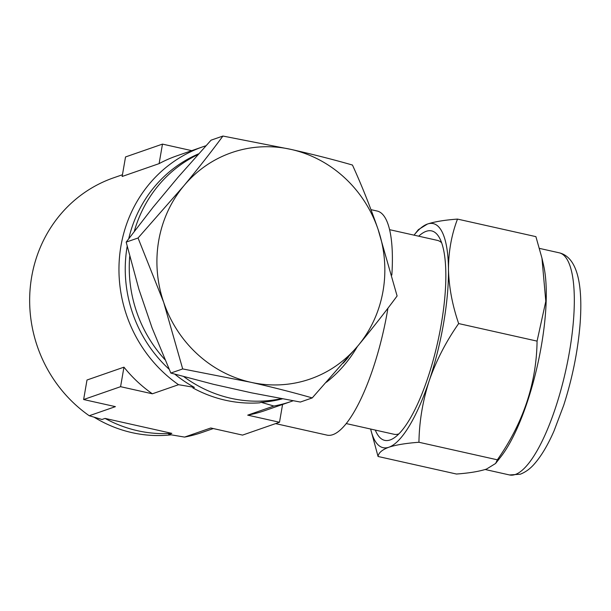 <?xml version="1.0" encoding="UTF-8"?>
<svg xmlns="http://www.w3.org/2000/svg" width="611" height="611" viewBox="0 0 611 611"><rect width="100%" height="100%" fill="white"/><g stroke="black" fill="none" stroke-linecap="round" stroke-linejoin="round"><path stroke-width="0.92" d="M348.339 357.221A129.792 122.674 -109.2 0 1 343.222 363.163M281.35 398.647A129.792 122.674 -109.2 0 1 183.85 376.682M164.894 359.596A129.792 122.674 -109.2 0 1 129.715 256.437M282.412 398.838A129.792 122.674 -109.2 0 1 261.134 402.305L259.591 402.84A129.792 122.674 -109.2 0 1 192.839 387.901L194.374 387.366A129.792 122.674 -109.2 0 1 174.853 374.192M169.11 369.22A129.792 122.674 -109.2 0 1 126.752 248.998A129.792 122.674 -109.2 0 1 127.187 246.317M122.46 174.738L113.6 177.816A134.779 127.394 70.8 0 0 31.665 276.882A134.779 127.394 70.8 0 0 89.237 415.74L101.991 419.482L105.069 418.413A129.792 122.674 70.8 0 0 171.828 433.352L105.069 418.413M275.592 423.614L327.007 435.124A114.815 32.352 -77.4 0 0 332.804 434.673A114.815 32.352 -77.4 0 0 387.939 308.165M391.842 275.065A114.815 32.352 -77.4 0 0 377.163 211.039L370.999 209.665M441.638 242.788A99.341 27.991 -77.4 0 0 437.346 240.367L389.612 229.683M486.509 469.072C479.215 471.448 469.202 473.105 456.463 474.029L378.049 456.478C378.545 452.812 382.165 449.727 388.894 447.221C396.058 444.869 406.078 443.219 418.94 442.265L497.354 459.816L495.597 463.474L486.509 469.072M375.299 430.075A107.33 30.245 -77.4 0 0 390.154 439.943A107.33 30.245 -77.4 0 0 394.431 437.69A107.33 30.245 -77.4 0 0 437.682 342.244A107.33 30.245 -77.4 0 0 439.248 237.458A107.33 30.245 -77.4 0 0 426.188 231.325A107.33 30.245 -77.4 0 0 418.695 236.197M346.216 423.568L393.95 434.253A99.341 27.991 -77.4 0 0 398.868 433.894M495.597 463.474L500.837 456.799A113.814 32.07 -77.4 0 0 543.645 265.541L541.949 258.102L545.806 301.276L537.077 341.121C536.481 383.41 523.237 422.972 497.354 459.816M418.94 442.265C419.276 421.514 422.697 401.015 429.205 380.768C436.231 360.589 446.053 341.526 458.662 323.57C452.323 305.133 448.925 287.01 448.474 269.184C448.535 251.427 451.537 234.731 457.494 219.089L535.9 236.64L541.949 258.102M458.662 323.57L537.077 341.121M378.049 456.478L370.64 429.037A114.815 32.352 -77.4 0 0 388.894 447.221A114.815 32.352 -77.4 0 0 429.205 380.768A114.815 32.352 -77.4 0 0 448.474 269.184A114.815 32.352 -77.4 0 0 427.448 224.046L418.352 229.652L414.037 235.151A114.815 32.352 -77.4 0 1 427.448 224.046C434.612 221.694 444.625 220.044 457.494 219.089M191.739 150.65L162.48 144.104L125.53 156.951L122.154 176.472L159.112 163.626A134.779 127.394 -109.2 0 1 176.732 155.874L202.905 146.77A134.779 127.394 -109.2 0 1 205.96 145.754M171.828 433.352L168.751 434.421L184.591 437.086A134.779 127.394 70.8 0 0 202.119 432.435L213.285 428.555M293.135 400.778A134.779 127.394 -109.2 0 1 291.424 401.389A134.779 127.394 -109.2 0 1 273.888 406.04L247.715 415.144L279.502 422.254L242.544 435.101L210.764 427.99L184.591 437.086M273.888 406.04L261.134 402.305M194.374 387.366L178.542 384.701L152.368 393.797L178.542 384.701A134.779 127.394 -109.2 0 1 119.68 255.23A134.779 127.394 -109.2 0 1 202.905 146.77M120.581 386.687L152.368 393.797A134.779 127.394 -109.2 0 1 123.957 367.165L86.999 380.011L83.631 399.533L120.581 386.687L123.957 367.165M115.403 406.643L89.237 415.74L115.41 406.643L83.631 399.533M357.427 346.452A134.779 127.394 -109.2 0 1 326.419 382.249M291.424 401.389L265.25 410.485A134.779 127.394 -109.2 0 1 247.738 415.136M282.572 404.467L279.502 422.254M162.48 144.104L159.112 163.626M128.745 238.672A129.792 122.674 -109.2 0 1 198.682 153.812M222.923 136.047L211.047 140.179L178.152 177.137L153.086 207.244L126.171 242.116L138.911 289.293L152.101 327.962L170.82 373.054L213.468 384.311L251.724 392.873L300.352 402.046L312.229 397.921L357.97 345.803A119.809 113.241 -109.2 0 1 250.762 382.272A119.809 113.241 -109.2 0 1 163.672 302.308A119.809 113.241 -109.2 0 1 183.789 185.874A119.809 113.241 -109.2 0 1 290.989 149.397A119.809 113.241 -109.2 0 1 378.079 229.362A119.809 113.241 -109.2 0 1 357.97 345.803C372.351 328.451 385.396 311.847 397.104 295.976L378.079 229.362C370.381 207.068 361.834 185.629 352.455 165.039C333.591 159.616 313.107 154.4 290.989 149.397L222.923 136.047C211.185 151.956 198.14 168.56 183.789 185.874L138.048 237.992L163.672 302.308L182.697 368.929L250.762 382.272C272.88 387.282 293.364 392.491 312.229 397.921M134.305 231.294A129.792 122.674 -109.2 0 1 198.048 154.522M126.171 242.116L138.048 237.992M170.82 373.054L182.697 368.929M94.17 417.229A129.792 122.674 70.8 0 0 171.141 434.841M559.233 252.817C577.861 257.254 583.062 286.07 579.992 325.197C577.701 351.867 572.27 378.56 563.709 405.284L554.04 430.9C547.998 444.755 541.575 455.615 534.762 463.497C530.463 468.591 525.613 472.166 520.213 474.228L509.505 474.953A113.814 32.07 -77.4 0 0 515.264 474.503A113.814 32.07 -77.4 0 0 567.695 361.277A113.814 32.07 -77.4 0 0 559.233 252.817L539.482 248.394M509.505 474.953L485.187 469.508"/></g></svg>
